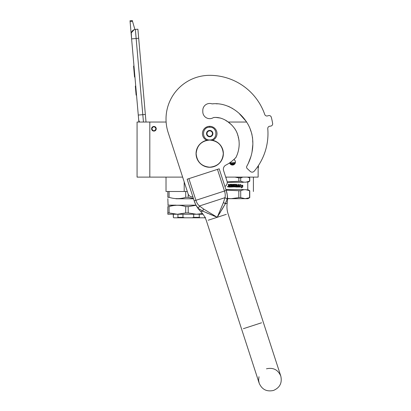 <?xml version="1.0" encoding="UTF-8"?>
<svg xmlns="http://www.w3.org/2000/svg" width="411" height="411" viewBox="0 0 411 411"><rect width="100%" height="100%" fill="white"/><g stroke="black" fill="none" stroke-linecap="round" stroke-linejoin="round"><path stroke-width="0.62" d="M184.2 191.49L169.08 191.49L169.08 197.331C174.624 199.083 180.167 199.083 185.71 197.331L185.71 191.49L184.2 191.49L184.2 181.909M169.08 197.331L167.837 197.331C167.837 199.083 167.837 199.083 167.837 197.331C167.837 199.083 167.837 199.083 167.837 197.331L167.837 191.49L166.018 191.49L166.018 177.11L170.344 177.11M153.909 131.094A2.322 2.322 0 0 1 151.592 128.771A2.322 2.322 0 0 1 153.909 126.449A2.322 2.322 0 0 1 156.231 128.771A2.322 2.322 0 0 1 153.909 131.094A2.322 2.322 0 0 1 151.592 128.771A2.322 2.322 0 0 1 153.909 126.449M182.638 177.11L137.069 177.11L137.069 122.036L166.121 122.036M225.711 177.11L258.144 177.11L258.144 165.982M227.987 122.036L246.657 122.036M149.815 177.11L149.815 122.036M233.874 159.483A2.959 2.959 0 0 1 232.472 165.047A2.959 2.959 0 0 1 229.621 162.879L229.739 163.218M229.744 163.239L230.396 164.195M230.787 164.518L234.162 164.518M232.081 165.022L232.842 165.022M235.2 163.234L235.431 162.088M235.431 162.021L235.205 160.958M235.2 160.942L234.547 159.977M143.454 122.036L142.807 114.664L145.345 114.443L137.891 29.196L135.353 29.422A4.552 4.552 0 0 0 131.212 34.349L131.607 38.886L131.279 33.091M145.345 114.443L146.013 122.036M138.882 122.036L131.607 38.886L138.682 38.264M135.353 29.422L142.807 114.664L138.276 115.059L138.671 119.596A4.552 4.552 40.2 0 0 139.642 122.036M136.606 96.02L137.002 100.551L136.606 96.02M130.092 21.547L130.02 20.75L132.291 20.55L132.517 21.331L130.092 21.547L131.212 34.349M131.356 32.762L134.099 29.71M132.517 21.331L134.9 29.484M132.291 20.55L130.02 20.75M135.733 86.043L135.327 86.079L136.118 95.147L136.529 95.111M133.965 65.817L133.58 66.13L133.816 68.796L134.222 68.76L133.816 68.796L134.294 74.278L134.7 74.242M134.942 76.98L134.536 77.016L134.294 74.278M133.991 66.094L133.58 66.13M156.005 128.771C154.608 131.474 153.216 131.474 151.818 128.771C153.216 126.069 154.608 126.069 156.005 128.771M156.185 128.771C154.67 131.705 153.154 131.705 151.633 128.771C153.154 125.833 154.67 125.833 156.185 128.771A2.276 2.276 0 0 1 153.909 131.047A2.276 2.276 0 0 1 151.633 128.771A2.276 2.276 0 0 1 153.909 126.496A2.276 2.276 0 0 1 156.185 128.771M212.61 140.279A7.285 7.285 0 0 0 209.713 126.311A7.285 7.285 0 0 0 206.82 140.279M209.713 139.966C217.933 140.362 217.933 126.829 209.713 127.225C201.493 126.829 201.493 140.362 209.713 139.966M209.713 136.781A3.185 3.185 0 0 0 212.898 133.596A3.185 3.185 0 0 0 209.713 130.41A3.185 3.185 0 0 0 206.528 133.596A3.185 3.185 0 0 0 209.713 136.781M209.713 136.75L212.446 135.173L212.446 132.018L209.713 130.441L206.985 132.018L206.985 135.173L209.713 136.75M208.346 131.232A2.733 2.733 0 0 1 211.079 131.232A2.733 2.733 0 0 0 206.985 133.596A2.733 2.733 0 0 0 211.079 135.959A2.733 2.733 0 0 0 211.079 131.232A2.733 2.733 0 0 1 212.446 133.596M211.079 135.959A2.733 2.733 0 0 1 208.346 135.959M193.401 198.451L188.197 197.331L188.197 194.151M167.837 191.49L169.08 191.49M185.71 197.331L188.197 197.331M185.71 191.49L187.313 191.49M175.965 198.775L193.509 198.775M195.996 205.146L167.837 205.279M175.965 205.146L168.068 205.146L167.837 198.641M196.068 205.284L188.197 206.594L188.197 212.934L196.515 214.249L202.484 213.556L199.027 214.121M175.965 205.32L175.276 205.366M169.08 212.934L177.398 214.249L167.837 214.249L167.837 212.934L169.08 212.934L169.08 206.594C174.624 204.858 180.167 204.858 185.71 206.594L188.197 206.594M167.837 212.934L167.837 206.594L169.08 206.594M167.837 206.594C167.842 204.858 167.842 204.858 167.837 206.594C167.842 204.858 167.842 204.858 167.837 206.594M188.197 212.934L185.71 212.934L185.71 206.594M203.024 214.249L177.398 214.249L185.71 212.934M205.454 217.347L204.534 217.799L205.192 217.799M204.534 217.799L192.107 217.799L193.704 217.347L199.273 217.347L200.193 217.799M173.385 214.249L173.385 217.347L173.755 217.799L192.107 217.799M199.273 214.249L199.273 217.347M193.704 214.249L193.704 217.347M182.972 214.249L182.972 217.347L184.57 217.799M177.259 217.799L177.937 217.347L182.972 217.347M177.937 214.249L177.937 217.347M235.4 162.52L231.521 162.91L235.313 162.91L229.708 162.823M227.288 177.11L225.793 177.352M239.741 186.096L239.33 187.031L239.33 185.294L240.702 184.431L240.265 185.258L242.665 185.258L242.238 186.096L239.741 186.096L239.248 187.031M242.547 185.258L242.125 186.096M240.173 185.258L240.605 184.431M242.644 185.258L242.644 187.005L241.314 187.878M242.767 187.005L242.767 185.258L242.29 186.193L239.885 186.193L239.438 187.031L241.858 187.031L241.421 187.878L242.644 187.005M231.65 184.827L230.083 184.909L230.083 187.031L228.588 187.031L228.357 186.06L228.634 187.031M228.357 186.06L228.742 185.741L228.357 185.423L228.357 184.318L228.901 184.318L229.127 185.5L229.698 185.5L229.888 184.318L232.081 184.318L232.302 186.522L232.297 184.534M228.408 186.06L228.742 185.741M228.408 184.318L228.408 185.423M229.662 184.534L229.698 185.5M233.33 184.318L233.33 186.522L233.32 184.318L232.816 184.318L232.811 186.522L232.297 186.522M232.816 184.318L232.816 186.522M233.33 186.522L234.809 186.44L234.727 186.013L233.592 185.798L233.802 184.318L235.899 184.318L236.109 185.5L236.762 185.5L236.762 184.318L237.25 184.318L237.25 186.522L237.193 184.318M236.71 184.318L236.71 185.5M234.188 184.827L235.688 184.909L235.899 187.031L238.832 187.031L239.032 184.318L238.55 184.318L238.55 185.5L237.45 185.5L237.45 186.013L238.55 186.013L238.55 186.44L237.193 186.522M238.478 186.013L238.478 186.44M238.478 184.318L238.478 185.5M238.95 184.318L238.755 187.031M234.188 185.5L234.126 184.909L234.188 185.5L235.339 185.715L235.097 187.031M235.339 185.715L235.303 186.815M235.339 186.815L230.499 187.031L230.499 186.522L231.65 186.522L231.732 186.013L231.64 186.522M230.525 186.522L230.525 187.031M231.732 186.013L230.766 186.013L230.787 185.5L230.766 186.013M231.722 185.5L231.722 184.909L231.732 185.5L230.766 185.5M236.063 186.013L236.762 186.013L236.679 186.522L236.145 186.522L236.063 186.013L236.186 186.522M236.71 186.013L236.71 186.44M229.662 186.522L228.989 186.522L228.901 186.013L229.662 186.013L229.662 186.522M229.698 186.013L229.698 186.522M228.942 186.013L228.942 186.44M235.857 184.318L236.063 185.5M227.915 186.45L227.637 186.933M227.864 186.45L227.576 186.933L227.535 186.45L227.864 186.45M228.696 185.741L228.357 185.423M243.461 182.299L227.226 182.299M243.461 189.579L225.937 189.579M245.927 189.718L249.58 190.735C246.626 189.337 243.672 189.337 240.718 190.735L238.817 190.735L238.817 197.634L231.121 198.683L227.55 198.446M249.76 190.735L249.76 197.634L245.146 198.683L227.555 198.683M238.817 190.735L226.117 190.139M249.58 190.735L249.58 197.634M240.718 190.735L240.718 197.634L238.817 197.634M247.946 198.683L249.76 197.634L246.497 198.683L247.946 198.683L245.146 198.683L240.718 197.634M248.126 177.11L249.76 177.886L247.36 177.11M242.942 177.11L240.718 177.886L240.718 181.143L227.191 181.909M249.58 177.886L249.58 181.143C246.626 182.53 243.672 182.53 240.718 181.143M240.718 177.886L238.817 177.886L238.817 181.143M238.817 177.886L234.964 177.11M245.927 182.16L249.58 181.143M249.76 177.886L249.76 181.143M230.294 164.092L234.65 164.092L230.294 164.092M197.177 206.897L198.436 208.264C196.643 206.563 195.225 204.097 194.187 200.856L187.154 179.211L219.186 168.803L226.22 190.447C227.283 193.679 227.586 196.509 227.134 198.939L225.326 203.769L217.234 217.296L202.736 211.11L199.212 208.901M213.443 215.739L217.234 217.296L203.502 208.973L199.463 205.978C197.902 204.693 196.72 202.803 195.919 200.296L194.187 200.856L195.528 204.195M195.929 204.966L196.586 206.06M199.381 209.035L200.393 209.749M200.964 210.113L201.421 210.391M201.667 210.535L201.981 210.709M202.577 211.028L204.77 212.025M206.194 212.657L207.868 213.386M209.749 214.193L211.511 214.932M219.402 213.782L220.476 212.025M221.508 210.319L225.326 203.769L227.221 203.157L225.326 203.769L223.45 202.489L217.234 217.296L226.327 214.342M227.355 196.879L227.34 196.109M227.221 194.799L226.22 190.447L224.488 191.012C225.31 193.509 225.469 195.739 224.956 197.691L223.45 202.489M225.408 203.609L225.665 203.091M226.22 201.816L226.425 201.282M221.863 209.723L223.322 207.247M227.134 198.939L224.956 197.691L199.463 205.978L198.436 208.264M224.925 186.466A4.552 4.552 0 0 0 227.011 181.097L223.589 170.575A4.552 4.552 0 0 1 225.845 165.119A35.413 35.413 0 0 0 235.611 157.747L235.744 157.87C237.877 153.693 239.022 149.224 239.181 144.466C239.176 139.499 238.298 135.553 236.181 131.006C231.809 123.243 222.87 116.431 213.489 117.546A6.92 6.92 0 0 1 202.798 111.746L202.798 110.384A6.92 6.92 0 0 1 212.055 103.875C226.887 102.18 240.877 111.843 248.003 124.322C255.241 137.166 253.983 153.555 246.836 166.167A1.957 1.957 0 0 0 247.206 168.561L250.278 171.423A2.733 2.733 0 0 0 254.224 171.187A58.259 58.259 0 0 0 267.767 128.674A2.276 2.276 0 0 1 269.755 126.223L270.659 126.11A2.276 2.276 0 0 0 272.632 123.49A63.72 63.72 0 0 0 271.301 117.233A2.276 2.276 0 0 0 268.434 115.645L267.566 115.907A2.276 2.276 0 0 1 264.751 114.479A58.259 58.259 0 0 0 209.713 75.336A43.694 43.694 0 0 0 168.156 132.532L188.048 193.756A4.552 4.552 0 0 0 192.893 196.874M247.422 165.099L248.039 163.891M248.301 163.352L250.993 156.339M252.005 152.183L252.822 144.621M252.78 142.453L252.678 140.654M252.59 138.707L252.544 137.51M251.969 134.351L251.424 132.779M250.88 131.201L250.34 129.568M248.45 125.175L247.869 124.081M246.446 121.702L239.443 113.785L246.446 121.702M232.893 108.71L231.686 107.985L232.893 108.71M229.98 107.086L228.084 106.233L229.98 107.086M222.875 104.558L221.534 104.281L222.875 104.558M217.748 103.819L216.16 103.798L217.748 103.819M213.376 103.813L212.436 103.844L213.376 103.813M236.243 156.884L237.085 154.906M238.144 151.618L238.354 150.78M239.084 146.331L239.192 143.922M239.089 140.68L238.606 138.564M238.39 137.916L238.267 137.49M237.979 135.984L237.132 132.969M236.489 131.607L234.938 128.869M231.414 124.687L228.891 122.684M226.98 121.296L225.264 120.089L226.98 121.296M220.769 118.121L215.996 117.443L220.769 118.121M215.657 117.443L214.378 117.479L215.657 117.443M269.755 126.223L270.659 126.11M196.145 153.622C196.946 145.381 201.472 140.855 209.713 140.053C217.953 140.855 222.479 145.381 223.286 153.622C222.479 161.867 217.953 166.388 209.713 167.195C201.472 166.388 196.946 161.867 196.145 153.622M196.057 153.622A13.655 13.655 0 0 1 209.713 139.966A13.655 13.655 0 0 1 223.368 153.622A13.655 13.655 0 0 1 209.713 167.277A13.655 13.655 0 0 1 196.057 153.622A13.655 13.655 0 0 1 209.713 139.966A13.655 13.655 0 0 1 223.368 153.622M258.144 167.78L258.416 167.78L258.416 165.571M209.713 127.225L209.713 126.403M235.143 163.362L229.8 163.362M202.736 211.11L200.845 211.727L202.736 211.11L203.502 208.973M208.146 220.25L217.234 217.296M261.56 322.779L243.379 328.687M224.755 203.157L225.326 203.769M217.455 169.368L224.488 191.012L195.919 200.296L188.885 178.651M253.407 191.49L253.407 177.11M173.755 217.799L173.303 217.347L173.303 214.249M249.544 190.606L247.766 189.579L247.766 182.299L249.544 181.272M248.419 177.11L249.549 177.758M194.208 200.922C195.574 205.043 197.783 208.644 200.845 211.727C203.419 214.316 205.274 217.347 206.414 220.815L241.647 329.252L206.414 220.815M258.981 376.707L258.622 380.345L259.156 383.144C261.935 389.51 266.713 391.945 273.495 390.45C279.86 387.671 282.295 382.893 280.8 376.111L228.059 213.782C226.939 210.304 226.661 206.764 227.221 203.157C227.884 198.867 227.555 194.655 226.24 190.514M266.462 368.806C273.243 367.311 278.026 369.746 280.8 376.111L263.292 322.219M241.647 329.252L259.156 383.144L241.647 329.252"/></g></svg>
